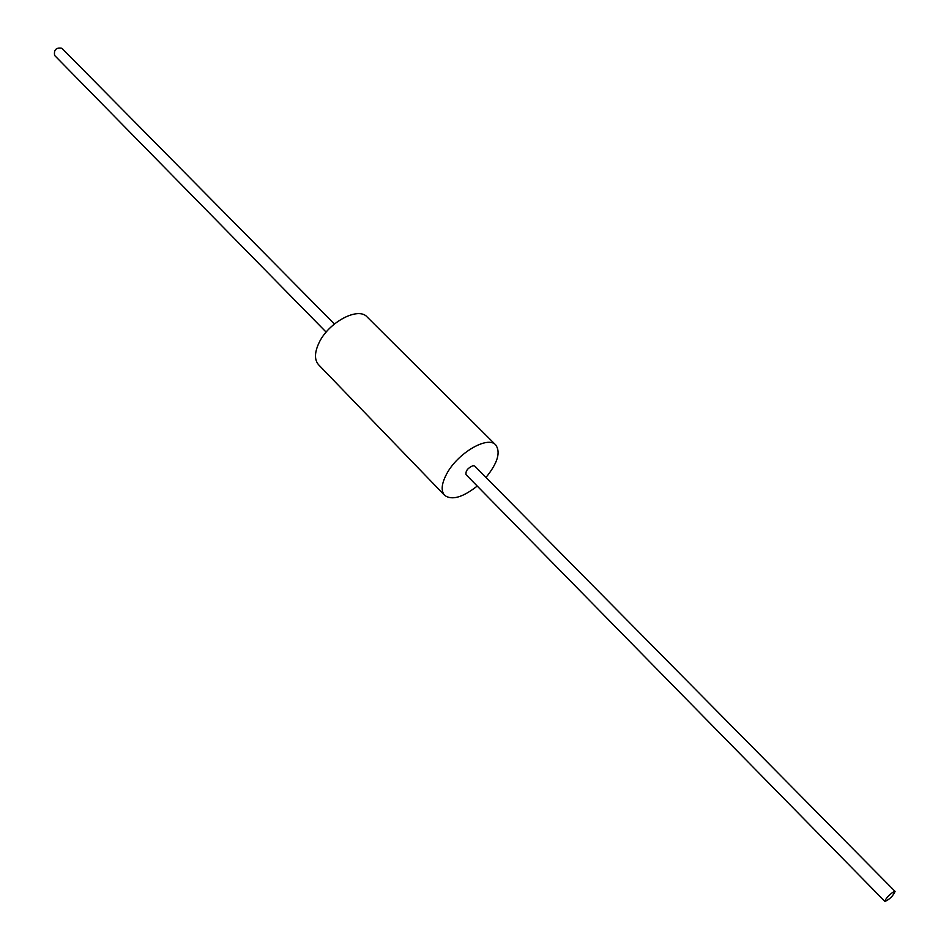 <?xml version="1.0" encoding="UTF-8"?>
<svg xmlns="http://www.w3.org/2000/svg" width="949" height="949" viewBox="0 0 949 949"><rect width="100%" height="100%" fill="white"/><g stroke="black" fill="none" stroke-linecap="round" stroke-linejoin="round"><path stroke-width="1.42" d="M485.995 477.442C497.644 463.029 500.882 452.199 495.734 444.951C487.857 435.366 457.537 453.076 446.647 473.966C441.487 483.753 440.799 490.87 444.595 495.307C451.771 500.574 462.649 497.49 477.228 486.066M444.595 495.307L318.591 364.76C314.333 359.861 314.463 352.577 318.983 342.897C328.484 322.257 358.212 306.444 367.121 316.954L495.734 444.951M893.768 891.645C888.584 895.298 885.619 898.573 884.907 901.443C889.581 899.415 892.985 896.07 895.085 891.419L893.768 891.645M884.907 901.443L466.03 474.654C465.449 470.977 467.786 467.976 473.029 465.662L474.749 466.066L895.085 891.419M326.148 332.114L54.615 55.457C53.761 49.728 56.193 47.343 61.899 48.28L334.38 324.012"/></g></svg>
